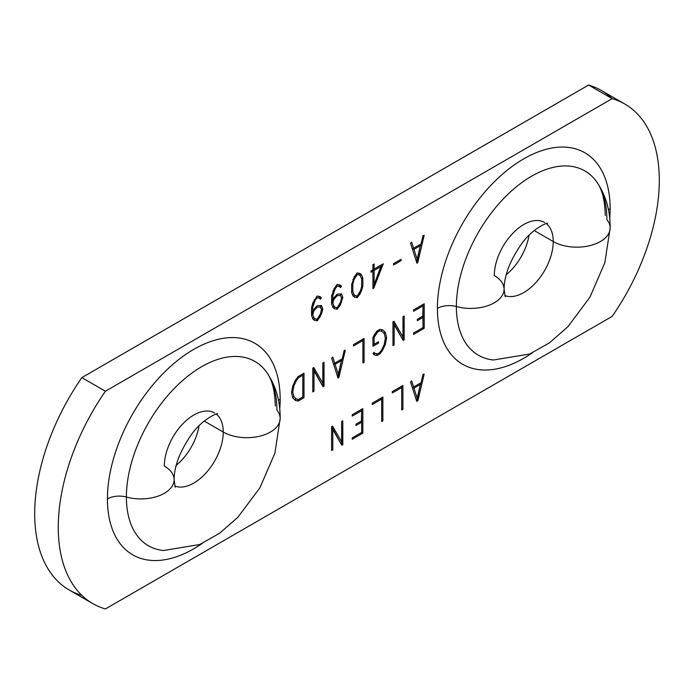 <?xml version="1.0" encoding="UTF-8"?>
<svg xmlns="http://www.w3.org/2000/svg" width="694" height="694" viewBox="0 0 694 694"><rect width="100%" height="100%" fill="white"/><g stroke="black" fill="none" stroke-linecap="round" stroke-linejoin="round"><path stroke-width="1.04" d="M92.788 603.598L69.218 589.995A166.664 96.223 -60 0 1 81.84 377.614L105.41 391.225A166.664 96.223 120 0 0 92.788 603.598A166.664 96.223 120 0 0 105.41 608.95L612.16 316.386A166.664 96.223 120 0 0 624.782 104.005A166.664 96.223 120 0 0 612.16 98.652L105.41 391.225A166.664 96.223 120 0 0 105.41 608.95L612.16 316.386A166.664 96.223 120 0 0 612.16 98.652A166.664 96.223 120 0 0 588.59 85.05L81.84 377.614A166.664 96.223 120 0 0 81.84 595.348M199.074 425.708A41.666 24.056 -60 0 1 176.215 465.301A41.666 24.056 -60 0 0 199.074 425.708M529.054 235.205A41.666 24.056 -60 0 1 506.195 274.789A41.666 24.056 -60 0 0 529.054 235.205M553.239 241.538A41.666 24.056 120 0 0 546.308 223.624A41.666 24.056 120 0 1 553.239 241.538A33.329 19.241 0 0 0 589.562 245.711A33.329 19.241 0 0 0 610.139 227.927A33.329 19.241 180 0 1 589.562 245.711A33.329 19.241 180 0 1 553.239 241.538L534.189 230.538L553.239 241.538A41.666 24.056 120 0 1 536.202 282.215A41.666 24.056 120 0 1 504.798 295.531A41.666 24.056 120 0 0 536.202 282.215A41.666 24.056 120 0 0 553.239 241.538M544.608 222.462A41.666 24.056 120 0 0 512.502 233.626A41.666 24.056 120 0 0 494.31 275.561A33.329 19.241 0 0 1 504.078 289.164A33.329 19.241 180 0 1 456.374 306.531A106.425 61.445 -60 0 1 511.825 190.685A106.425 61.445 -60 0 1 596.458 181.524A106.425 61.445 -60 0 1 606.886 219.634A33.329 19.241 0 0 1 610.139 227.927C610.312 210.482 605.749 195.005 596.458 181.524C601.984 188.759 604.925 200.08 605.255 215.487M547.497 223.416C548.642 221.941 532.688 227.996 521.706 243.672C510.081 260.328 504.2 275.492 504.078 289.164A33.329 19.241 0 0 1 456.374 306.531A106.425 61.445 -60 0 0 493.408 360.004A106.425 61.445 -60 0 1 456.374 306.531A16.665 9.621 0 0 0 437.411 308.414A122.135 70.519 120 0 0 532.281 352.873A122.135 70.519 -60 0 1 437.411 308.414A122.135 70.519 -60 0 1 523.77 158.822A122.135 70.519 -60 0 1 610.139 208.686A16.665 9.621 0 0 0 608.438 209.84A16.665 9.621 180 0 1 610.139 208.686A122.135 70.519 120 0 0 523.77 158.822A122.135 70.519 120 0 0 437.411 308.414A16.665 9.621 180 0 1 456.374 306.531A106.425 61.445 -60 0 1 511.825 190.685A106.425 61.445 -60 0 1 596.458 181.524M610.139 208.686A122.135 70.519 -60 0 1 609.722 218.757A122.135 70.519 120 0 0 610.139 208.686M280.159 399.197A122.135 70.519 -60 0 1 279.743 409.269A122.135 70.519 120 0 0 280.159 399.197A16.665 9.621 0 0 0 278.459 400.351A16.665 9.621 180 0 1 280.159 399.197A122.135 70.519 120 0 0 193.8 349.334A122.135 70.519 120 0 0 107.431 498.925A122.135 70.519 -60 0 1 193.8 349.334A122.135 70.519 -60 0 1 280.159 399.197M202.31 543.385A122.135 70.519 -60 0 1 107.431 498.925A122.135 70.519 120 0 0 202.31 543.385M402.902 409.304L401.722 409.981L401.722 387.53L392.301 392.969L392.301 391.607L402.902 385.482L402.902 409.304A0.833 0.477 0 0 0 401.722 409.304A0.833 0.477 180 0 1 402.902 409.304L402.902 385.482L392.301 391.607L392.301 392.969L401.722 387.53L401.722 409.981L402.902 409.304M382.871 420.868L381.691 421.544L381.691 399.093L372.262 404.533L372.262 403.179L382.871 397.055L382.871 420.868A0.833 0.477 0 0 0 381.691 420.868A0.833 0.477 180 0 1 382.871 420.868L382.871 397.055L372.262 403.179L372.262 404.533L381.691 399.093L381.691 421.544L382.871 420.868M361.661 422.23L355.987 425.5L355.987 424.138L361.661 420.868L361.661 410.657L352.231 416.105L352.231 414.743L362.832 408.619L362.832 433.117L352.231 439.241L352.231 437.879L361.661 432.431L361.661 420.868L355.987 424.138L355.987 425.5L361.661 422.23L361.661 432.431L362.832 433.117L362.832 408.619L352.231 414.743L352.231 416.105L361.661 410.657L361.409 421.692M423.01 317.401L417.337 320.68L417.337 319.318L423.01 316.039L423.01 305.837L413.581 311.276L413.581 309.914L424.19 303.798L424.19 328.288L413.581 334.413L413.581 333.051L423.01 327.611L423.01 316.039L417.337 319.318L417.337 320.68L423.01 317.401L423.01 327.611L424.19 328.288L424.19 303.798L413.581 309.914L413.581 311.276L423.01 305.837L422.767 316.924M373.042 353.688L373.988 352.326L375.176 353.48L377.449 353.914L379.601 352.673L381.874 349.611L384.242 344.588L385.43 338.42L384.242 333.623L381.874 331.342L379.601 330.899L377.449 332.14L374.109 337.475L374.109 344.276L378.525 341.726L378.525 343.088L372.93 346.323L372.93 337.7L374.361 334.673L377.094 330.986L379.956 329.338L382.689 329.858L385.326 332.4L386.645 337.718L385.326 344.562L382.689 350.14L379.956 353.827L377.094 355.484L374.361 354.955L373.042 353.688L374.361 354.955L374.179 353.879L375.176 353.48L373.988 352.326L373.042 353.688M364.09 362.311L362.91 362.988L362.91 340.537L353.48 345.976L353.48 344.614L364.09 338.499L364.09 362.311A0.833 0.477 0 0 0 362.91 362.311A0.833 0.477 180 0 1 364.09 362.311L364.09 338.499L353.48 344.614L353.48 345.976L362.91 340.537L362.91 362.988L364.09 362.311M303.989 373.199L303.989 397.688L298.212 401.028L295.471 400.499L292.833 397.957L291.523 392.639L292.833 385.795L295.471 380.217L298.212 376.53L303.989 373.199L298.212 376.53L295.471 380.217L292.833 385.795L291.523 392.639L292.833 397.957L292.79 397.011L293.918 396.734L296.295 399.024L298.567 399.458L302.81 397.011L302.81 375.237L298.567 377.683L296.295 380.746L293.918 385.769L292.738 391.937L293.918 396.734L292.738 391.937L293.918 385.769L296.295 380.746L298.567 377.683L302.81 375.237L302.81 397.011L303.989 397.688L303.989 373.199M401.063 259.313L401.063 260.675L393.55 265.013L393.55 263.651L401.063 259.313L393.55 263.651L393.55 265.013L401.063 260.675L401.063 259.313M355.146 295.644L354.148 296.043L354.322 297.119L357.237 297.683L360.151 293.753L362.832 286.041L362.832 278.086L361.513 274.781L360.151 273.471L357.237 272.907L354.322 276.837L357.237 272.907L360.151 273.471L361.513 274.781L362.832 278.086L362.832 286.041L361.513 290.864L357.237 297.683L354.322 297.119L352.96 295.809L351.641 292.504L351.641 284.549L354.322 276.837L351.641 284.549L351.641 292.504L352.96 295.809L352.89 294.837L354.001 294.542L355.146 295.644L357.237 296.043L360.472 290.812L361.661 286.475L361.661 279.014L360.472 276.047L359.336 274.945L357.237 274.546L354.001 279.786L352.821 284.115L352.821 291.575L354.001 294.542L352.821 291.575L352.821 284.115L354.001 279.786L357.237 274.546L356.647 273.393L357.237 274.546L359.336 274.945L360.472 276.047L361.661 279.014L361.661 286.475L360.472 290.812L357.237 296.043L355.146 295.644L354.001 294.542L352.89 294.837L352.96 295.809L354.322 297.119L354.148 296.043L354.972 295.575M340.494 295.471L341.587 298.186L340.442 302.376L337.206 307.616L335.107 307.208L333.97 306.115L332.825 303.243L331.602 303.269L332.981 298.793L337.206 294.187L341.422 293.918L342.845 297.466L340.121 305.317L337.206 309.246L334.291 308.683L332.929 307.373L331.602 304.076L331.602 296.112L334.291 288.409L337.206 284.479L340.121 285.034L341.431 286.301L340.485 287.663L339.297 286.518L337.206 286.11L335.107 288.93L332.782 295.679L332.782 299.513L331.602 303.269L332.825 303.243L333.97 306.115L335.107 307.208L337.206 307.616L340.442 302.376L341.587 298.186L340.494 295.471L337.206 295.679L333.909 299.27L332.825 303.243L333.909 299.27L332.86 298.689L333.909 299.27L337.206 295.679L336.616 294.594L337.206 295.679L340.494 295.471L340.372 294.351L341.422 293.918L337.206 294.187L332.782 299.513L332.782 295.679L331.602 295.557L332.782 295.679L333.97 291.35L332.86 290.977L333.97 291.35L335.107 288.93L334.109 288.331L335.107 288.93L337.206 286.11L336.616 284.956L337.206 286.11L339.297 286.518L339.123 285.434L340.121 285.034L337.206 284.479L334.291 288.409L331.602 296.112L331.602 304.076L332.929 307.373L334.291 308.683L337.206 309.246L340.121 305.317L342.845 297.466L341.422 293.918M321.591 309.056L320.402 313.94L317.167 319.179L315.076 318.772L313.931 317.678L312.794 314.816L311.571 314.833L312.951 310.357L317.167 305.759L321.391 305.49L322.805 309.03L321.452 314L317.167 320.81L314.252 320.255L312.89 318.945L311.571 315.64L311.571 307.685L312.89 302.862L317.167 296.043L320.081 296.607L321.4 297.865L320.454 299.227L319.266 298.082L317.167 297.683L315.076 300.502L312.751 307.251L312.751 311.086L311.571 314.833L312.794 314.816L313.931 317.678L315.076 318.772L317.167 319.179L320.402 313.94L321.548 309.758L320.463 307.034L317.167 307.242L313.879 310.834L312.794 314.816L313.879 310.834L312.821 310.261L313.879 310.834L317.167 307.242L316.577 306.158L317.167 307.242L320.463 307.034L320.333 305.924L321.391 305.49L317.167 305.759L312.751 311.086L312.751 307.251L311.571 307.121L312.751 307.251L313.931 302.914L312.821 302.549L313.931 302.914L315.076 300.502L314.078 299.895L315.076 300.502L317.167 297.683L316.577 296.52L317.167 297.683L319.266 298.082L319.084 297.006L320.081 296.607L317.167 296.043L312.89 302.862L311.571 307.685L311.571 315.64L312.89 318.945L314.252 320.255L317.167 320.81L320.081 316.889L322.805 309.03L321.391 305.49L320.333 305.924L321.548 309.758L321.591 309.056L322.805 309.03M416.721 401.323L410.518 381.978L411.646 380.919L413.598 387.018L421.084 382.706L423.036 374.335L424.164 374.092L417.962 400.612L416.721 401.323L417.962 400.612L424.164 374.092L423.036 374.335L421.084 382.706L413.598 387.018L411.646 380.919L410.518 381.978L416.721 401.323M341.847 445.227L332.782 429.534L332.782 449.781L331.602 450.467L331.602 426.654L332.556 426.099L341.622 441.8L341.622 421.544L342.801 420.868L342.801 444.681L341.847 445.227L342.801 444.681A0.833 0.477 0 0 0 341.778 444.611L341.622 441.8L332.556 426.099L331.602 426.654L341.847 445.227M403.205 340.407L394.14 324.705L394.14 344.961L392.96 345.638L392.96 321.825L393.914 321.279L402.98 336.972L402.98 316.724L404.16 316.039L404.16 339.852L403.205 340.407L404.16 339.852A0.833 0.477 0 0 0 403.136 339.782L402.98 336.972L393.914 321.279L392.96 321.825L403.205 340.407M338.021 378.039L331.637 358.113L332.756 357.063L334.716 363.162L342.194 358.841L344.155 350.479L345.282 350.236L338.889 377.536L338.021 378.039L338.889 377.536L345.282 350.236L344.155 350.479L342.194 358.841L334.716 363.162L332.756 357.063L331.637 358.113L338.021 378.039M323.066 386.671L314 370.978L314 391.225L312.821 391.91L312.821 368.089L313.775 367.542L322.84 383.244L322.84 362.988L324.02 362.311L324.02 386.124L323.066 386.671L324.02 386.124A0.833 0.477 0 0 0 322.996 386.055L322.84 383.244L313.775 367.542L312.821 368.089L312.821 391.91L314 391.225L314 370.978L312.821 368.089L323.066 386.671M416.947 263.208L410.518 243.169L411.646 242.119L413.598 248.218L421.084 243.898L423.036 235.535L424.164 235.292L417.736 262.748L416.947 263.208L417.736 262.748L424.164 235.292L423.036 235.535L421.084 243.898L413.598 248.218L411.646 242.119L410.518 243.169L416.947 263.208M381.171 265.62L374.109 284.609L374.109 270.452L374.109 284.609L381.258 266.322L374.109 270.452L372.93 269.775L372.93 288.626L372.93 271.137L371.012 272.239L371.012 270.877L372.93 269.775L372.93 264.674L374.109 263.989L374.109 269.09L383.305 263.781L373.788 288.123L372.93 288.626L373.788 288.123L372.93 288.027L373.788 288.123L383.305 263.781L374.109 269.09L374.109 263.989L372.93 264.674L372.93 269.775L373.572 269.125M417.337 398.686L416.756 400.629L417.337 398.686L413.971 388.172L413.077 387.773L413.971 388.172L420.711 384.276L413.971 388.172L417.337 398.686L420.599 383.435A0.833 0.477 60 0 1 420.512 383.036A0.833 0.477 -120 0 0 420.599 383.435L416.921 399.119M338.455 374.829L337.865 376.764L338.455 374.829L335.081 364.315L334.196 363.916L335.081 364.315L341.83 360.42L335.081 364.315L338.455 374.829L341.708 359.579A0.833 0.477 60 0 1 341.622 359.18A0.833 0.477 -120 0 0 341.708 359.579L338.039 375.263M417.337 259.877L416.756 261.82L417.337 259.877L413.971 249.372L413.077 248.973L413.971 249.372L420.711 245.476L413.971 249.372L417.337 259.877L420.599 244.635A0.833 0.477 60 0 1 420.512 244.227A0.833 0.477 -120 0 0 420.599 244.635L416.921 260.319M612.16 98.652L588.59 85.05L81.84 377.614L105.41 391.225L612.16 98.652L588.59 85.05A166.664 96.223 -60 0 1 601.212 90.402L624.782 104.005M266.479 372.036A106.425 61.445 -60 0 0 181.845 381.197A106.425 61.445 -60 0 0 126.395 497.043A33.329 19.241 0 0 0 174.099 479.675A33.329 19.241 180 0 1 126.395 497.043A106.425 61.445 -60 0 0 163.437 550.516A106.425 61.445 -60 0 1 126.395 497.043A16.665 9.621 0 0 0 107.431 498.925A16.665 9.621 180 0 1 126.395 497.043A106.425 61.445 -60 0 1 181.845 381.197A106.425 61.445 -60 0 1 266.479 372.036A106.425 61.445 -60 0 1 276.906 410.145A33.329 19.241 0 0 1 280.159 418.439A33.329 19.241 180 0 1 259.582 436.222A33.329 19.241 180 0 1 223.26 432.05A41.666 24.056 120 0 0 216.328 414.136A41.666 24.056 120 0 1 223.26 432.05A33.329 19.241 0 0 0 259.582 436.222A33.329 19.241 0 0 0 280.159 418.439C280.333 400.985 275.77 385.517 266.479 372.036C272.013 379.271 274.945 390.592 275.284 405.999M217.517 413.928C218.662 412.453 202.717 418.508 191.726 434.184C180.102 450.84 174.229 465.995 174.099 479.675A33.329 19.241 0 0 0 164.331 466.073A41.666 24.056 120 0 1 182.522 424.138A41.666 24.056 120 0 1 214.628 412.973A41.666 24.056 120 0 1 214.646 412.982M174.819 486.034A41.666 24.056 120 0 0 206.222 472.727A41.666 24.056 120 0 0 223.26 432.05L204.21 421.05L223.26 432.05A41.666 24.056 120 0 1 206.222 472.727A41.666 24.056 120 0 1 174.819 486.034M416.756 400.629L417.962 400.612L416.756 400.629M420.599 383.435L420.711 384.276M413.077 387.773L413.424 386.966L413.077 387.773M401.722 386.168L401.722 387.53L401.722 386.168M401.488 387.026L401.722 387.53M381.691 397.731L381.691 399.093L381.691 397.731M381.448 398.599L381.691 399.093M361.661 409.304L361.661 410.657L361.661 409.304M361.418 410.163L361.661 410.657M352.231 439.241L362.832 433.117L361.661 432.431L352.231 437.879L352.231 439.241M423.01 304.475L423.01 305.837L423.01 304.475M422.767 305.343L423.01 305.837M413.581 334.413L424.19 328.288L423.01 327.611L413.581 333.051L413.581 334.413M375.176 353.48L374.179 353.879L374.361 354.955L377.094 355.484L376.686 354.356L377.449 353.914L375.003 353.411M376.686 354.356L377.094 355.484L379.956 353.827L379.184 352.908L379.956 353.827L382.689 350.14L381.691 349.542L382.689 350.14L385.326 344.562L384.198 344.233L385.326 344.562L386.645 337.718L385.448 337.726L384.242 344.588L381.874 349.611L379.601 352.673L377.449 353.914M384.242 333.623L385.43 338.42L385.448 337.726L386.645 337.718L385.326 332.4L384.198 332.669L384.242 333.623L384.198 332.669L384.242 333.623L381.874 331.342L381.691 330.257L381.761 331.255M384.198 332.669L385.326 332.4L382.689 329.858L381.691 330.257L382.689 329.858L379.956 329.338L377.094 330.986L374.361 334.673L372.93 337.7L372.93 346.323L378.525 343.088A0.833 0.477 60 0 1 377.935 342.064A0.833 0.477 60 0 0 378.525 343.088L378.525 341.726L374.109 344.276L374.109 337.475L377.449 332.14L379.601 330.899L381.874 331.342M379.184 329.78L379.601 330.899L379.184 329.78M376.686 331.22L377.449 332.14L376.686 331.22M374.179 334.595L375.176 335.202L374.179 334.595M372.93 337.249L374.109 337.475L372.93 337.249M374.109 344.276L372.93 344.961L373.554 344.319M362.91 339.175L362.91 340.537L362.91 339.175M362.667 340.043L362.91 340.537M337.891 377.467L338.889 377.536L337.857 377.51L337.865 376.764L337.891 377.467M341.708 359.579L341.83 360.42M392.96 321.825L392.96 345.638L394.14 344.961L394.14 324.705L392.96 321.825M392.96 344.961A0.833 0.477 180 0 1 394.14 344.961A0.833 0.477 0 0 0 392.96 344.961M312.821 391.225A0.833 0.477 180 0 1 314 391.225A0.833 0.477 0 0 0 312.821 391.225M322.996 386.055A0.833 0.477 180 0 1 324.02 386.124L324.02 362.311L322.84 362.988L322.996 386.055M403.136 339.782A0.833 0.477 180 0 1 404.16 339.852L404.16 316.039L402.98 316.724L403.136 339.782M334.196 363.916L334.543 363.109L334.196 363.916M302.81 373.875L302.81 375.237L302.81 373.875M302.567 374.743L302.81 375.237M297.795 376.764L298.567 377.683L297.795 376.764M295.297 380.139L296.295 380.746L295.297 380.139M292.79 385.439L293.918 385.769L292.79 385.439M291.541 391.945L292.738 391.937L291.541 391.945M292.833 397.957L295.471 400.499L295.297 399.423L296.295 399.024L293.918 396.734L292.79 397.011M296.295 399.024L295.297 399.423L295.471 400.499L298.212 401.028L297.795 399.9L298.567 399.458L296.121 398.955M303.989 397.688L302.81 397.011L297.795 399.9L298.212 401.028L303.989 397.688M298.567 399.458L297.795 399.9M416.79 262.662L417.736 262.748L416.773 262.679L416.756 261.82L416.79 262.662M420.599 244.635L420.711 245.476M413.077 248.973L413.424 248.166L413.077 248.973M374.109 284.609L372.93 287.125L374.109 284.609M372.687 270.651L372.93 269.775L371.012 270.877L371.012 272.239L372.93 271.137M374.109 269.09L372.93 269.775L374.109 270.452L381.258 266.322M400.473 259.651A0.833 0.477 -120 0 0 401.063 260.675A0.833 0.477 60 0 1 400.473 259.651M354.148 276.759L355.146 277.366L354.148 276.759M352.89 279.413L354.001 279.786L352.89 279.413M351.641 283.993L352.821 284.115L351.641 283.993M351.641 291.706L352.821 291.575L351.641 291.706M357.237 297.683L356.647 296.52L357.237 296.043L356.647 296.52L357.237 297.683M360.151 293.753L359.154 293.146L360.151 293.753M357.237 296.043L356.647 296.52M361.513 290.864L360.403 290.5L361.513 290.864M362.832 286.041L361.661 285.919L362.832 286.041M362.832 278.086L361.661 278.207L361.661 279.014L361.661 278.207L362.832 278.086M360.403 275.076L361.513 274.781L360.403 275.076L360.472 276.047M360.151 273.471L359.154 273.87L359.336 274.945L359.154 273.87L360.151 273.471M341.622 297.483L341.587 298.186L341.622 297.483L342.845 297.466M340.372 302.064L341.483 302.437L340.372 302.064M339.123 304.718L340.121 305.317L339.123 304.718M337.206 307.616L336.616 308.093L337.206 309.246L336.616 308.093L337.206 307.616L336.616 308.093M335.107 307.208L334.109 307.607L334.933 307.147M334.109 307.607L334.291 308.683L334.109 307.607M333.97 306.115L332.86 306.401L332.929 307.373L332.86 306.401L333.97 306.115M340.294 287.481A0.833 0.677 133.9 0 1 341.431 286.301L340.121 285.034L339.123 285.434L340.485 287.663L341.431 286.301A0.833 0.677 133.9 0 0 340.294 287.481M320.333 305.924L320.463 307.034M320.333 313.627L321.452 314L320.333 313.627M319.084 316.282L320.081 316.889L319.084 316.282M317.167 319.179L316.577 319.656L317.167 320.81L316.577 319.656L317.167 319.179L316.577 319.656M315.076 318.772L314.078 319.171L314.903 318.711M314.078 319.171L314.252 320.255L314.078 319.171M313.931 317.678L312.821 317.965L312.89 318.945L312.821 317.965L313.931 317.678M320.264 299.045A0.833 0.677 133.9 0 1 321.4 297.865L320.081 296.607L319.084 297.006L320.454 299.227L321.4 297.865A0.833 0.677 133.9 0 0 320.264 299.045M341.778 444.611A0.833 0.477 180 0 1 342.801 444.681L342.801 420.868L341.622 421.544L341.778 444.611M331.602 426.654L331.602 450.467L332.782 449.781L332.782 429.534L331.602 426.654M331.602 449.781A0.833 0.477 180 0 1 332.782 449.781A0.833 0.477 0 0 0 331.602 449.781M493.408 360.004L529.678 354.027L549.648 342.697L567.839 326.779L589.831 297.396L604.864 262.688L610.139 227.927M504.078 289.164L505.206 296.659M163.437 550.516L199.698 544.538L219.668 533.209L237.86 517.29L259.851 487.908L274.893 453.199L280.159 418.439M174.099 479.675L175.235 487.171"/></g></svg>
